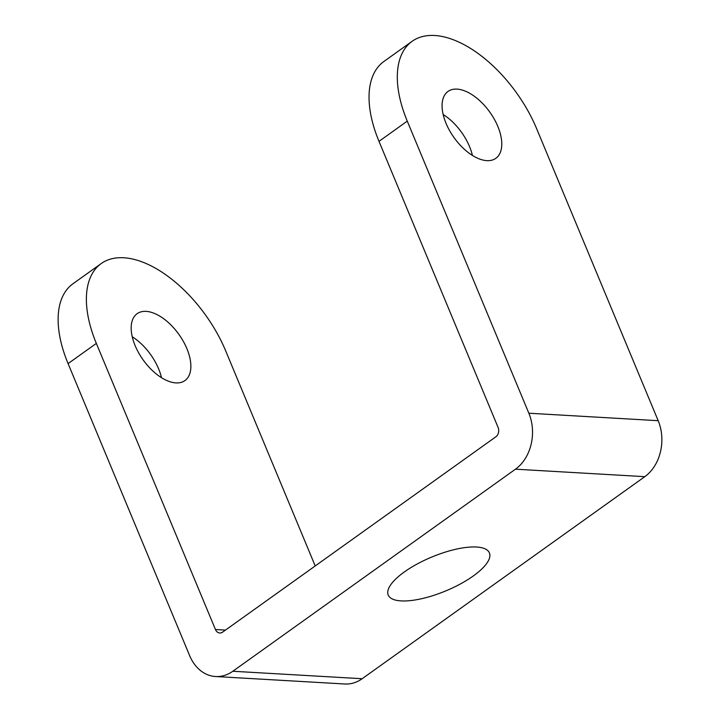 <?xml version="1.0" encoding="UTF-8"?>
<svg xmlns="http://www.w3.org/2000/svg" width="720" height="720" viewBox="0 0 720 720"><rect width="100%" height="100%" fill="white"/><g stroke="black" fill="none" stroke-linecap="round" stroke-linejoin="round"><path stroke-width="1.08" d="M146.124 311.373A41.103 21.969 54.4 0 0 137.106 313.704A41.103 21.969 54.4 0 0 138.69 352.899A41.103 21.969 54.4 0 0 175.905 382.905A41.103 21.969 54.4 0 0 184.923 380.583A41.103 21.969 54.4 0 0 183.339 341.379A41.103 21.969 54.4 0 0 146.124 311.373M457.047 89.109A41.103 21.969 54.4 0 0 448.029 91.431A41.103 21.969 54.4 0 0 449.604 130.635A41.103 21.969 54.4 0 0 486.819 160.641A41.103 21.969 54.4 0 0 495.837 158.31A41.103 21.969 54.4 0 0 494.262 119.115A41.103 21.969 54.4 0 0 457.047 89.109M401.121 600.903A54.81 18.324 -22.6 0 1 388.215 595.026A54.81 18.324 -22.6 0 1 417.069 564.057A54.81 18.324 -22.6 0 1 476.496 547.02A54.81 18.324 -22.6 0 1 489.411 552.897A54.81 18.324 -22.6 0 1 460.557 583.866A54.81 18.324 -22.6 0 1 401.121 600.903M315.207 565.947L225.684 350.874A102.762 54.909 54.4 0 0 101.25 263.538A102.762 54.909 54.4 0 0 96.345 343.404L215.451 629.523L225.459 630.108M161.505 377.703A41.103 21.969 54.4 0 0 132.255 336.78M101.25 263.538L72.981 283.743A102.762 54.909 54.4 0 0 68.085 363.609L189.666 655.695A41.103 31.914 -86.7 0 0 215.559 676.521A41.103 31.914 -86.7 0 0 232.821 671.256L515.475 469.188A41.103 31.914 -86.7 0 0 528.849 413.217L658.188 420.696A41.103 31.914 93.3 0 1 644.805 476.667L515.475 469.188M472.428 155.439A41.103 21.969 54.4 0 0 443.178 114.516M658.188 420.696L536.607 128.61A102.762 54.909 54.4 0 0 412.173 41.274L383.904 61.479A102.762 54.909 54.4 0 0 378.999 141.345L498.105 427.464A6.849 5.319 93.3 0 1 495.873 436.797L222.642 632.124A6.849 5.319 93.3 0 1 219.762 632.997A6.849 5.319 93.3 0 1 215.451 629.523M412.173 41.274A102.762 54.909 54.4 0 0 407.268 121.131L528.849 413.217M232.821 671.256L362.151 678.726L644.805 476.667M362.151 678.726A41.103 31.914 93.3 0 1 344.889 684L215.559 676.521M378.999 141.345L407.268 121.131M68.085 363.609L96.345 343.404"/></g></svg>
